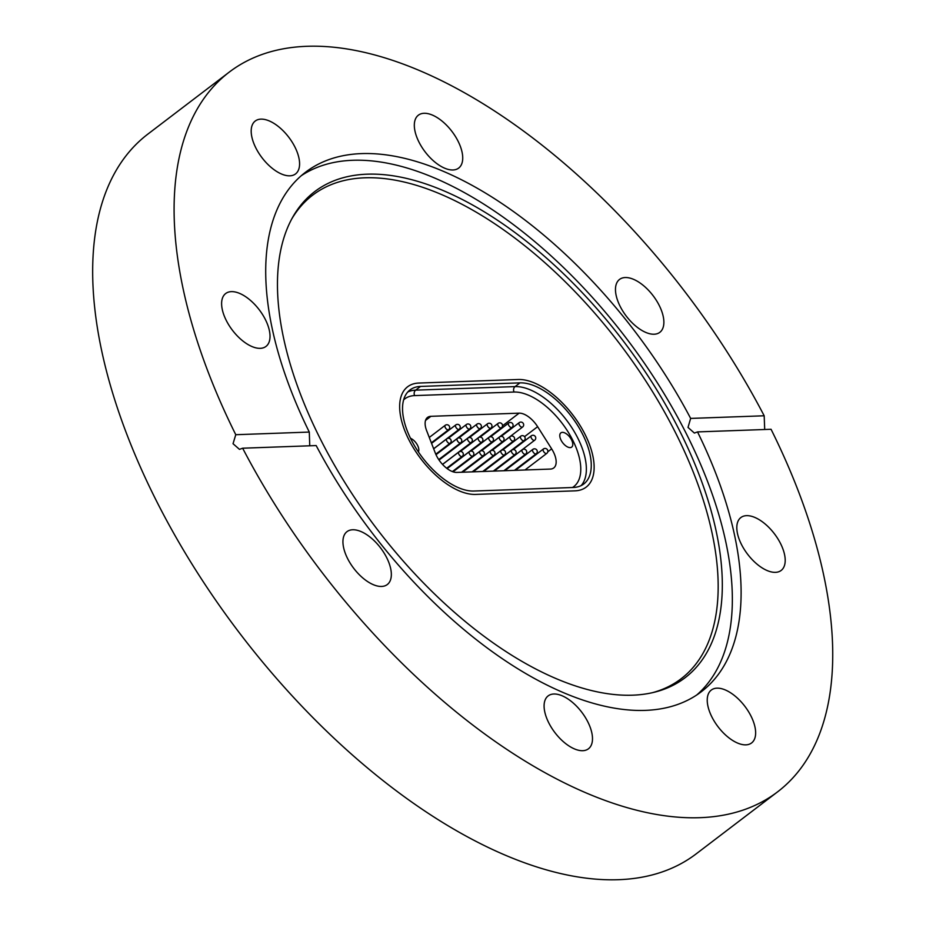 <?xml version="1.0" encoding="UTF-8"?>
<svg xmlns="http://www.w3.org/2000/svg" width="926" height="926" viewBox="0 0 926 926"><rect width="100%" height="100%" fill="white"/><g stroke="black" fill="none" stroke-linecap="round" stroke-linejoin="round"><path stroke-width="1.39" d="M367.147 174.181A305.568 154.931 -127.3 0 1 669.486 411.607A305.568 154.931 -127.3 0 1 654.346 692.231A305.568 154.931 -127.3 0 1 632.62 695.183A305.568 154.931 -127.3 0 1 365.018 512.784A305.568 154.931 -127.3 0 1 292.639 217.332A305.568 154.931 -127.3 0 1 367.147 174.181M291.69 219.057A303.983 154.133 -127.3 0 1 364.856 177.804A303.983 154.133 -127.3 0 1 664.764 412.475A303.983 154.133 -127.3 0 1 652.448 692.683M301.274 175.697A326.542 165.569 -127.3 0 1 352.806 160.279A326.542 165.569 -127.3 0 1 655.388 379.753A326.542 165.569 -127.3 0 1 696.78 694.963M381.593 586.447A33.243 16.853 52.7 0 0 387.288 584.549A33.243 16.853 52.7 0 0 383.804 552.567A33.243 16.853 52.7 0 0 352.702 529.765A33.243 16.853 52.7 0 0 346.995 531.651A33.243 16.853 52.7 0 0 350.479 563.645A33.243 16.853 52.7 0 0 381.593 586.447M226.395 320.685A33.243 16.853 52.7 0 0 265.959 346.44A33.243 16.853 52.7 0 0 265.241 319.285A33.243 16.853 52.7 0 0 225.678 293.53A33.243 16.853 52.7 0 0 226.395 320.685M255.97 148.172A33.243 16.853 52.7 0 0 295.533 173.926A33.243 16.853 52.7 0 0 294.804 146.783A33.243 16.853 52.7 0 0 255.24 121.028A33.243 16.853 52.7 0 0 255.97 148.172M452.964 169.979A33.243 16.853 52.7 0 0 458.671 168.081A33.243 16.853 52.7 0 0 455.187 136.099A33.243 16.853 52.7 0 0 424.085 113.285A33.243 16.853 52.7 0 0 418.378 115.183A33.243 16.853 52.7 0 0 421.862 147.176A33.243 16.853 52.7 0 0 452.964 169.979M654.115 334.228A33.243 16.853 52.7 0 0 659.821 332.33A33.243 16.853 52.7 0 0 656.337 300.348A33.243 16.853 52.7 0 0 625.235 277.534A33.243 16.853 52.7 0 0 619.529 279.432A33.243 16.853 52.7 0 0 623.013 311.414A33.243 16.853 52.7 0 0 654.115 334.228M741.587 544.696A33.243 16.853 52.7 0 0 781.15 570.451A33.243 16.853 52.7 0 0 780.421 543.307A33.243 16.853 52.7 0 0 740.858 517.553A33.243 16.853 52.7 0 0 741.587 544.696M712.013 717.199A33.243 16.853 52.7 0 0 751.588 742.953A33.243 16.853 52.7 0 0 750.859 715.81A33.243 16.853 52.7 0 0 711.295 690.055A33.243 16.853 52.7 0 0 712.013 717.199M582.743 750.697A33.243 16.853 52.7 0 0 588.438 748.798A33.243 16.853 52.7 0 0 584.954 716.817A33.243 16.853 52.7 0 0 553.852 694.002A33.243 16.853 52.7 0 0 548.146 695.901A33.243 16.853 52.7 0 0 551.63 727.882A33.243 16.853 52.7 0 0 582.743 750.697M309.747 445.8L309.296 432.072A326.542 165.569 -127.3 0 1 305.545 172.224A326.542 165.569 -127.3 0 1 361.568 153.6A326.542 165.569 -127.3 0 1 690.646 418.413L688.006 427.418L694.384 433.067L697.521 431.91A326.542 165.569 -127.3 0 1 701.271 691.768A326.542 165.569 -127.3 0 1 645.26 710.381A326.542 165.569 -127.3 0 1 316.171 445.568L242.647 448.207A452.409 229.393 52.7 0 0 699.929 817.681A452.409 229.393 52.7 0 0 777.539 791.892A452.409 229.393 52.7 0 0 771.057 429.282L697.521 431.91M690.646 418.413L764.182 415.786A452.409 229.393 52.7 0 0 306.888 46.3A452.409 229.393 52.7 0 0 229.278 72.089L147.859 134.108A452.409 229.393 52.7 0 0 195.282 569.351A452.409 229.393 52.7 0 0 618.51 879.7A452.409 229.393 52.7 0 0 696.12 853.911L777.539 791.892M229.278 72.089A452.409 229.393 52.7 0 0 235.771 434.711L233.039 443.716L239.475 449.365L242.647 448.207M764.182 415.786L764.702 429.502M309.296 432.072L235.771 434.711M418.818 383.051L518.236 379.498A65.306 33.116 -127.3 0 1 579.329 424.293A65.306 33.116 -127.3 0 1 586.17 487.122A65.306 33.116 -127.3 0 1 574.965 490.849L475.559 494.415A65.306 33.116 -127.3 0 1 414.466 449.608A65.306 33.116 -127.3 0 1 407.614 386.779A65.306 33.116 -127.3 0 1 418.818 383.051L518.236 379.498A65.306 33.116 -127.3 0 1 579.329 424.293A65.306 33.116 -127.3 0 1 586.17 487.122A65.306 33.116 -127.3 0 1 574.965 490.849L475.559 494.415A65.306 33.116 -127.3 0 1 414.466 449.608A65.306 33.116 -127.3 0 1 407.614 386.779A65.306 33.116 -127.3 0 1 418.818 383.051M562.395 432.361A8.947 4.537 52.7 0 0 560.867 432.87A8.947 4.537 52.7 0 0 561.804 441.47A8.947 4.537 52.7 0 0 570.173 447.605A8.947 4.537 52.7 0 0 571.701 447.096A8.947 4.537 52.7 0 0 570.763 438.496A8.947 4.537 52.7 0 0 562.395 432.361M418.367 451.888A8.947 4.537 52.7 0 0 417.128 444.561A8.947 4.537 52.7 0 0 410.496 438.287M502.517 425.81L519.127 413.158L430.926 416.318A19.793 10.036 -127.3 0 0 427.523 417.441A19.793 10.036 -127.3 0 0 426.643 430.659L435.301 453.034A19.793 10.036 -127.3 0 0 456.773 472.422L550.368 469.077A19.793 10.036 -127.3 0 0 553.76 467.943A19.793 10.036 -127.3 0 0 551.653 448.867L537.624 426.689L524.556 436.644M519.127 413.158A19.793 10.036 -127.3 0 1 537.624 426.689M519.949 382.866A61.347 31.102 -127.3 0 1 577.349 424.953A61.347 31.102 -127.3 0 1 583.774 483.974A61.347 31.102 -127.3 0 1 573.252 487.481L473.846 491.035A61.347 31.102 -127.3 0 1 416.445 448.948A61.347 31.102 -127.3 0 1 410.021 389.927A61.347 31.102 -127.3 0 1 420.543 386.431L519.949 382.866L515.064 386.593A61.347 31.102 -127.3 0 1 570.821 426.157A61.347 31.102 -127.3 0 1 581.146 485.606M572.476 487.504A57.389 29.1 52.7 0 0 568.576 432.708A57.389 29.1 52.7 0 0 514.069 392.034L414.663 395.599A57.389 29.1 52.7 0 0 403.632 399.87M407.753 392.022A61.347 31.102 -127.3 0 1 415.658 390.147L420.543 386.431M414.663 395.599A3.959 3.206 87.9 0 1 415.658 390.147L515.064 386.593A3.959 3.206 87.9 0 0 514.069 392.034M430.926 416.318L425.543 420.416M547.775 451.819L551.653 448.867M524.984 469.98L546.757 453.404A2.766 1.401 -127.3 0 1 546.282 453.555A2.766 1.401 -127.3 0 1 543.689 451.656A2.766 1.401 -127.3 0 1 543.4 448.994A2.766 1.401 -127.3 0 1 543.875 448.832M494.148 471.091L534.661 440.232A2.766 1.401 -127.3 0 1 533.098 440.024A2.766 1.401 -127.3 0 1 531.235 437.801A2.766 1.401 -127.3 0 1 531.304 435.822L513.259 449.561M522.785 426.793A2.766 1.401 -127.3 0 1 522.565 427.06A2.766 1.401 -127.3 0 1 519.972 425.96A2.766 1.401 -127.3 0 1 519 422.904A2.766 1.401 -127.3 0 1 519.208 422.65L501.163 436.389M514.416 470.362L536.189 453.786A2.766 1.401 -127.3 0 1 535.714 453.937A2.766 1.401 -127.3 0 1 533.121 452.038A2.766 1.401 -127.3 0 1 532.832 449.376A2.766 1.401 -127.3 0 1 533.307 449.214M503.848 470.744L525.621 454.157A2.766 1.401 -127.3 0 1 525.146 454.319A2.766 1.401 -127.3 0 1 522.553 452.42A2.766 1.401 -127.3 0 1 522.252 449.747A2.766 1.401 -127.3 0 1 522.739 449.596M493.28 471.114L515.041 454.539A2.766 1.401 -127.3 0 1 514.567 454.701A2.766 1.401 -127.3 0 1 511.974 452.791A2.766 1.401 -127.3 0 1 511.684 450.129A2.766 1.401 -127.3 0 1 512.159 449.967M482.712 471.496L504.473 454.921A2.766 1.401 -127.3 0 1 503.999 455.071A2.766 1.401 -127.3 0 1 501.406 453.173A2.766 1.401 -127.3 0 1 501.116 450.511A2.766 1.401 -127.3 0 1 501.591 450.349M472.144 471.878L493.905 455.291A2.766 1.401 -127.3 0 1 493.431 455.453A2.766 1.401 -127.3 0 1 490.838 453.555A2.766 1.401 -127.3 0 1 490.548 450.893A2.766 1.401 -127.3 0 1 491.023 450.73M461.565 472.248L483.337 455.673A2.766 1.401 -127.3 0 1 482.863 455.835A2.766 1.401 -127.3 0 1 480.27 453.937A2.766 1.401 -127.3 0 1 479.981 451.263A2.766 1.401 -127.3 0 1 480.455 451.112M452.386 471.577L472.769 456.055A2.766 1.401 -127.3 0 1 472.295 456.205A2.766 1.401 -127.3 0 1 469.702 454.307A2.766 1.401 -127.3 0 1 469.413 451.645A2.766 1.401 -127.3 0 1 469.887 451.483M446.679 468.255L462.201 456.425A2.766 1.401 -127.3 0 1 461.727 456.587A2.766 1.401 -127.3 0 1 459.134 454.689A2.766 1.401 -127.3 0 1 458.845 452.027A2.766 1.401 -127.3 0 1 459.319 451.865M483.58 471.461L524.093 440.602A2.766 1.401 -127.3 0 1 522.53 440.406A2.766 1.401 -127.3 0 1 520.667 438.183A2.766 1.401 -127.3 0 1 520.736 436.204L502.691 449.943M473.012 471.843L513.525 440.984A2.766 1.401 -127.3 0 1 511.951 440.788A2.766 1.401 -127.3 0 1 510.087 438.554A2.766 1.401 -127.3 0 1 510.168 436.574L492.123 450.325M462.444 472.225L502.957 441.366A2.766 1.401 -127.3 0 1 501.383 441.158A2.766 1.401 -127.3 0 1 499.519 438.936A2.766 1.401 -127.3 0 1 499.6 436.956L481.555 450.696M452.941 471.785L492.377 441.748A2.766 1.401 -127.3 0 1 490.815 441.54A2.766 1.401 -127.3 0 1 488.951 439.318A2.766 1.401 -127.3 0 1 489.021 437.338L470.975 451.078M447.096 468.568L481.809 442.119A2.766 1.401 -127.3 0 1 480.247 441.922A2.766 1.401 -127.3 0 1 478.383 439.688A2.766 1.401 -127.3 0 1 478.453 437.709L460.407 451.46M442.501 464.389L471.241 442.501A2.766 1.401 -127.3 0 1 469.679 442.304A2.766 1.401 -127.3 0 1 467.815 440.07A2.766 1.401 -127.3 0 1 467.885 438.091L439.051 460.048M438.739 459.585L460.673 442.883A2.766 1.401 -127.3 0 1 459.111 442.674A2.766 1.401 -127.3 0 1 457.247 440.452A2.766 1.401 -127.3 0 1 457.317 438.473L436.007 454.701M435.776 454.18L450.105 443.253A2.766 1.401 -127.3 0 1 448.531 443.056A2.766 1.401 -127.3 0 1 446.679 440.834A2.766 1.401 -127.3 0 1 446.749 438.855L433.669 448.809M512.217 427.175A2.766 1.401 -127.3 0 1 511.997 427.43A2.766 1.401 -127.3 0 1 509.404 426.33A2.766 1.401 -127.3 0 1 508.432 423.286A2.766 1.401 -127.3 0 1 508.64 423.032L490.595 436.771M501.637 427.557A2.766 1.401 -127.3 0 1 501.429 427.812A2.766 1.401 -127.3 0 1 498.836 426.712A2.766 1.401 -127.3 0 1 497.852 423.668A2.766 1.401 -127.3 0 1 498.072 423.402L480.027 437.153M491.069 427.928A2.766 1.401 -127.3 0 1 490.861 428.194A2.766 1.401 -127.3 0 1 488.268 427.094A2.766 1.401 -127.3 0 1 487.284 424.039A2.766 1.401 -127.3 0 1 487.504 423.784L469.459 437.523M480.501 428.31A2.766 1.401 -127.3 0 1 480.293 428.576A2.766 1.401 -127.3 0 1 477.7 427.465A2.766 1.401 -127.3 0 1 476.716 424.421A2.766 1.401 -127.3 0 1 476.936 424.166L458.891 437.905M469.933 428.692A2.766 1.401 -127.3 0 1 469.714 428.946A2.766 1.401 -127.3 0 1 467.132 427.847A2.766 1.401 -127.3 0 1 466.148 424.803A2.766 1.401 -127.3 0 1 466.357 424.536L448.311 438.287M459.365 429.074A2.766 1.401 -127.3 0 1 459.146 429.328A2.766 1.401 -127.3 0 1 456.553 428.229A2.766 1.401 -127.3 0 1 455.58 425.173A2.766 1.401 -127.3 0 1 455.789 424.918L431.562 443.369M448.797 429.444A2.766 1.401 -127.3 0 1 448.578 429.71A2.766 1.401 -127.3 0 1 445.985 428.611A2.766 1.401 -127.3 0 1 445.012 425.555A2.766 1.401 -127.3 0 1 445.221 425.3L429.27 437.454M546.757 453.404A2.766 2.766 0 0 0 547.544 449.943A2.766 2.766 0 0 0 543.4 448.994L515.388 470.327M534.661 440.232A2.766 2.766 0 0 0 534.14 435.509A2.766 2.766 0 0 0 531.304 435.822M519.208 422.65A2.766 2.766 0 0 1 522.877 422.916A2.766 2.766 0 0 1 522.565 427.06L492.019 450.325M536.189 453.786A2.766 2.766 0 0 0 536.976 450.314A2.766 2.766 0 0 0 532.832 449.376L504.82 470.709M525.621 454.157A2.766 2.766 0 0 0 526.408 450.696A2.766 2.766 0 0 0 522.252 449.747L494.252 471.079M515.041 454.539A2.766 2.766 0 0 0 515.84 451.078A2.766 2.766 0 0 0 511.684 450.129L483.685 471.461M504.473 454.921A2.766 2.766 0 0 0 505.26 451.46A2.766 2.766 0 0 0 501.116 450.511L473.117 471.843M493.905 455.291A2.766 2.766 0 0 0 494.692 451.83A2.766 2.766 0 0 0 490.548 450.893L462.537 472.214M483.337 455.673A2.766 2.766 0 0 0 484.124 452.212A2.766 2.766 0 0 0 479.981 451.263L453.011 471.809M472.769 456.055A2.766 2.766 0 0 0 473.556 452.594A2.766 2.766 0 0 0 469.413 451.645L447.142 468.602M462.201 456.425A2.766 2.766 0 0 0 462.988 452.964A2.766 2.766 0 0 0 458.845 452.027L442.547 464.435M524.093 440.602A2.766 2.766 0 0 0 523.572 435.891A2.766 2.766 0 0 0 520.736 436.204M513.525 440.984A2.766 2.766 0 0 0 513.004 436.262A2.766 2.766 0 0 0 510.168 436.574M502.957 441.366A2.766 2.766 0 0 0 502.436 436.644A2.766 2.766 0 0 0 499.6 436.956M492.377 441.748A2.766 2.766 0 0 0 491.868 437.026A2.766 2.766 0 0 0 489.021 437.338M481.809 442.119A2.766 2.766 0 0 0 481.288 437.396A2.766 2.766 0 0 0 478.453 437.709M471.241 442.501A2.766 2.766 0 0 0 470.721 437.778A2.766 2.766 0 0 0 467.885 438.091M460.673 442.883A2.766 2.766 0 0 0 460.153 438.16A2.766 2.766 0 0 0 457.317 438.473M450.105 443.253A2.766 2.766 0 0 0 449.585 438.542A2.766 2.766 0 0 0 446.749 438.855M508.64 423.032A2.766 2.766 0 0 1 512.31 423.298A2.766 2.766 0 0 1 511.997 427.43L481.439 450.707M498.072 423.402A2.766 2.766 0 0 1 501.742 423.68A2.766 2.766 0 0 1 501.429 427.812L470.871 451.089M487.504 423.784A2.766 2.766 0 0 1 491.162 424.05A2.766 2.766 0 0 1 490.861 428.194L460.303 451.46M476.936 424.166A2.766 2.766 0 0 1 480.594 424.432A2.766 2.766 0 0 1 480.293 428.576L439.017 460.002M466.357 424.536A2.766 2.766 0 0 1 470.026 424.814A2.766 2.766 0 0 1 469.714 428.946L435.984 454.643M455.789 424.918A2.766 2.766 0 0 1 459.458 425.196A2.766 2.766 0 0 1 459.146 429.328L433.646 448.751M445.221 425.3A2.766 2.766 0 0 1 448.89 425.566A2.766 2.766 0 0 1 448.578 429.71L431.354 442.825"/></g></svg>
